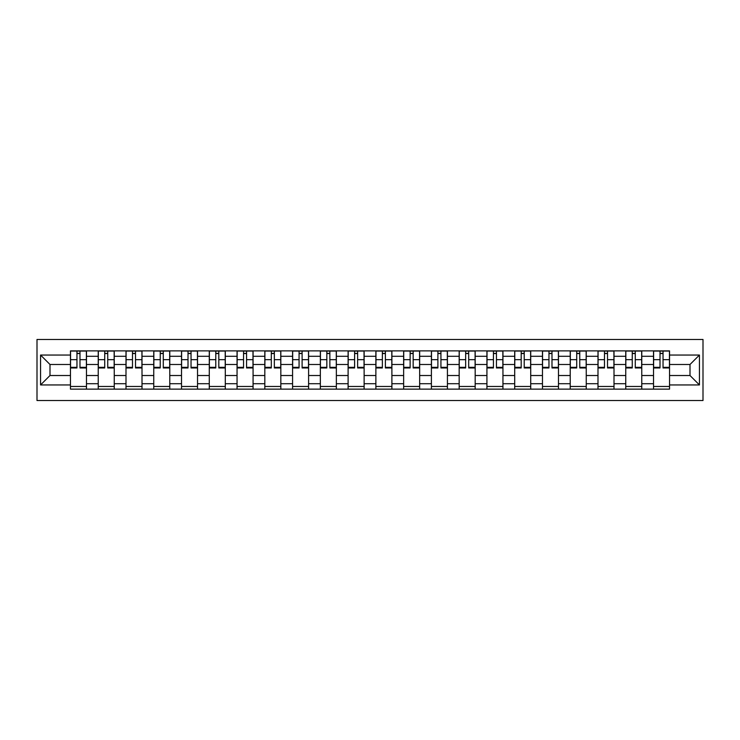 <?xml version="1.0" encoding="UTF-8"?>
<svg xmlns="http://www.w3.org/2000/svg" width="740" height="740" viewBox="0 0 740 740"><rect width="100%" height="100%" fill="white"/><g stroke="black" fill="none" stroke-linecap="round" stroke-linejoin="round"><path stroke-width="1.11" d="M37 400.525L703 400.525L703 339.475L37 339.475L37 400.525M98.226 389.129L98.226 356.292L86.478 356.292L86.478 389.129M86.478 356.292L86.478 350.871M98.226 356.292L98.226 350.871M114.247 350.871L114.247 389.129M125.994 389.129L125.994 350.871M142.006 350.871L142.006 389.129M153.754 389.129L153.754 350.871M169.774 350.871L169.774 389.129M181.522 389.129L181.522 350.871M197.534 350.871L197.534 389.129M209.281 389.129L209.281 350.871M225.302 350.871L225.302 389.129M237.05 389.129L237.05 350.871M253.071 350.871L253.071 389.129M264.818 389.129L264.818 350.871M280.83 350.871L280.83 389.129M292.578 389.129L292.578 350.871M308.599 350.871L308.599 389.129M320.346 389.129L320.346 350.871M336.358 350.871L336.358 389.129M348.105 389.129L348.105 350.871M364.126 350.871L364.126 389.129M375.874 389.129L375.874 350.871M391.895 350.871L391.895 389.129M403.642 389.129L403.642 350.871M419.654 350.871L419.654 389.129M431.401 389.129L431.401 350.871M447.423 350.871L447.423 389.129M459.17 389.129L459.17 350.871M475.182 350.871L475.182 389.129M486.929 389.129L486.929 350.871M502.95 350.871L502.95 389.129M514.698 389.129L514.698 350.871M530.719 350.871L530.719 389.129M542.466 389.129L542.466 350.871M558.478 350.871L558.478 389.129M570.226 389.129L570.226 350.871M586.246 350.871L586.246 389.129M597.994 389.129L597.994 350.871M614.006 350.871L614.006 389.129M625.753 389.129L625.753 350.871M641.774 350.871L641.774 389.129M653.522 389.129L653.522 350.871M653.522 375.513L641.774 375.513M625.753 375.513L614.006 375.513M597.994 375.513L586.246 375.513M570.226 375.513L558.478 375.513M542.466 375.513L530.719 375.513M514.698 375.513L502.95 375.513M486.929 375.513L475.182 375.513M459.17 375.513L447.423 375.513M431.401 375.513L419.654 375.513M403.642 375.513L391.895 375.513M375.874 375.513L364.126 375.513M348.105 375.513L336.358 375.513M320.346 375.513L308.599 375.513M292.578 375.513L280.83 375.513M264.818 375.513L253.071 375.513M237.05 375.513L225.302 375.513M209.281 375.513L197.534 375.513M181.522 375.513L169.774 375.513M153.754 375.513L142.006 375.513M125.994 375.513L114.247 375.513M98.226 375.513L86.478 375.513M653.522 364.487L641.774 364.487M625.753 364.487L614.006 364.487M597.994 364.487L586.246 364.487M570.226 364.487L558.478 364.487M542.466 364.487L530.719 364.487M514.698 364.487L502.95 364.487M486.929 364.487L475.182 364.487M459.17 364.487L447.423 364.487M431.401 364.487L419.654 364.487M403.642 364.487L391.895 364.487M375.874 364.487L364.126 364.487M348.105 364.487L336.358 364.487M320.346 364.487L308.599 364.487M292.578 364.487L280.83 364.487M264.818 364.487L253.071 364.487M237.05 364.487L225.302 364.487M209.281 364.487L197.534 364.487M181.522 364.487L169.774 364.487M153.754 364.487L142.006 364.487M125.994 364.487L114.247 364.487M98.226 364.487L86.478 364.487M49.996 375.513L70.457 375.513L70.457 364.487L49.996 364.487L49.996 375.513L40.561 384.948L40.561 355.052L70.457 355.052L70.457 364.487M669.543 364.487L669.543 375.513L690.004 375.513L690.004 364.487L669.543 364.487L669.543 350.871L70.457 350.871L70.457 355.052M669.543 355.052L699.439 355.052L699.439 384.948L669.543 384.948L669.543 375.513M70.457 375.513L70.457 389.129L669.543 389.129L669.543 384.948M70.457 384.948L40.561 384.948M86.478 386.465L70.457 386.465M76.96 353.535L79.985 353.535M114.247 386.465L98.226 386.465M104.719 353.535L107.744 353.535M142.006 386.465L125.994 386.465M132.488 353.535L135.513 353.535M169.774 386.465L153.754 386.465M160.247 353.535L163.281 353.535M197.534 386.465L181.522 386.465M188.016 353.535L191.04 353.535M225.302 386.465L209.281 386.465M215.784 353.535L218.809 353.535M253.071 386.465L237.05 386.465M243.543 353.535L246.568 353.535M280.83 386.465L264.818 386.465M271.312 353.535L274.337 353.535M308.599 386.465L292.578 386.465M299.071 353.535L302.105 353.535M336.358 386.465L320.346 386.465M326.839 353.535L329.864 353.535M364.126 386.465L348.105 386.465M354.608 353.535L357.633 353.535M391.895 386.465L375.874 386.465M382.367 353.535L385.392 353.535M419.654 386.465L403.642 386.465M410.136 353.535L413.161 353.535M447.423 386.465L431.401 386.465M437.895 353.535L440.929 353.535M475.182 386.465L459.17 386.465M465.664 353.535L468.688 353.535M502.95 386.465L486.929 386.465M493.432 353.535L496.457 353.535M530.719 386.465L514.698 386.465M521.191 353.535L524.216 353.535M558.478 386.465L542.466 386.465M548.96 353.535L551.985 353.535M586.246 386.465L570.226 386.465M576.719 353.535L579.753 353.535M614.006 386.465L597.994 386.465M604.488 353.535L607.512 353.535M641.774 386.465L625.753 386.465M632.256 353.535L635.281 353.535M669.543 386.465L653.522 386.465M660.015 353.535L663.04 353.535M40.561 355.052L49.996 364.487M690.004 375.513L699.439 384.948M690.004 364.487L699.439 355.052M79.985 367.956L79.985 351.047L86.386 351.047L86.386 367.956L79.985 367.956M76.96 353.359L79.985 353.359M76.96 351.047L70.55 351.047L70.55 367.956L76.96 367.956L76.96 351.047L82.566 351.047M107.744 367.956L107.744 351.047L114.154 351.047L114.154 367.956L107.744 367.956M104.719 353.359L107.744 353.359M104.719 351.047L98.318 351.047L98.318 367.956L104.719 367.956L104.719 351.047L110.325 351.047M135.513 367.956L135.513 351.047L141.923 351.047L141.923 367.956L135.513 367.956M132.488 353.359L135.513 353.359M132.488 351.047L126.078 351.047L126.078 367.956L132.488 367.956L132.488 351.047L138.093 351.047M163.281 367.956L163.281 351.047L169.682 351.047L169.682 367.956L163.281 367.956M160.247 353.359L163.281 353.359M160.247 351.047L153.846 351.047L153.846 367.956L160.247 367.956L160.247 351.047L165.862 351.047M191.04 367.956L191.04 351.047L197.451 351.047L197.451 367.956L191.04 367.956M188.016 353.359L191.04 353.359M188.016 351.047L181.605 351.047L181.605 367.956L188.016 367.956L188.016 351.047L193.621 351.047M218.809 367.956L218.809 351.047L225.21 351.047L225.21 367.956L218.809 367.956M215.784 353.359L218.809 353.359M215.784 351.047L209.374 351.047L209.374 367.956L215.784 367.956L215.784 351.047L221.39 351.047M246.568 367.956L246.568 351.047L252.978 351.047L252.978 367.956L246.568 367.956M243.543 353.359L246.568 353.359M243.543 351.047L237.142 351.047L237.142 367.956L243.543 367.956L243.543 351.047L249.149 351.047M274.337 367.956L274.337 351.047L280.747 351.047L280.747 367.956L274.337 367.956M271.312 353.359L274.337 353.359M271.312 351.047L264.901 351.047L264.901 367.956L271.312 367.956L271.312 351.047L276.917 351.047M302.105 367.956L302.105 351.047L308.506 351.047L308.506 367.956L302.105 367.956M299.071 353.359L302.105 353.359M299.071 351.047L292.67 351.047L292.67 367.956L299.071 367.956L299.071 351.047L304.686 351.047M329.864 367.956L329.864 351.047L336.275 351.047L336.275 367.956L329.864 367.956M326.839 353.359L329.864 353.359M326.839 351.047L320.429 351.047L320.429 367.956L326.839 367.956L326.839 351.047L332.445 351.047M357.633 367.956L357.633 351.047L364.034 351.047L364.034 367.956L357.633 367.956M354.608 353.359L357.633 353.359M354.608 351.047L348.198 351.047L348.198 367.956L354.608 367.956L354.608 351.047L360.214 351.047M385.392 367.956L385.392 351.047L391.802 351.047L391.802 367.956L385.392 367.956M382.367 353.359L385.392 353.359M382.367 351.047L375.966 351.047L375.966 367.956L382.367 367.956L382.367 351.047L387.973 351.047M413.161 367.956L413.161 351.047L419.571 351.047L419.571 367.956L413.161 367.956M410.136 353.359L413.161 353.359M410.136 351.047L403.726 351.047L403.726 367.956L410.136 367.956L410.136 351.047L415.741 351.047M440.929 367.956L440.929 351.047L447.33 351.047L447.33 367.956L440.929 367.956M437.895 353.359L440.929 353.359M437.895 351.047L431.494 351.047L431.494 367.956L437.895 367.956L437.895 351.047L443.51 351.047M468.688 367.956L468.688 351.047L475.099 351.047L475.099 367.956L468.688 367.956M465.664 353.359L468.688 353.359M465.664 351.047L459.253 351.047L459.253 367.956L465.664 367.956L465.664 351.047L471.269 351.047M496.457 367.956L496.457 351.047L502.858 351.047L502.858 367.956L496.457 367.956M493.432 353.359L496.457 353.359M493.432 351.047L487.022 351.047L487.022 367.956L493.432 367.956L493.432 351.047L499.038 351.047M524.216 367.956L524.216 351.047L530.626 351.047L530.626 367.956L524.216 367.956M521.191 353.359L524.216 353.359M521.191 351.047L514.79 351.047L514.79 367.956L521.191 367.956L521.191 351.047L526.797 351.047M551.985 367.956L551.985 351.047L558.395 351.047L558.395 367.956L551.985 367.956M548.96 353.359L551.985 353.359M548.96 351.047L542.549 351.047L542.549 367.956L548.96 367.956L548.96 351.047L554.565 351.047M579.753 367.956L579.753 351.047L586.154 351.047L586.154 367.956L579.753 367.956M576.719 353.359L579.753 353.359M576.719 351.047L570.318 351.047L570.318 367.956L576.719 367.956L576.719 351.047L582.334 351.047M607.512 367.956L607.512 351.047L613.923 351.047L613.923 367.956L607.512 367.956M604.488 353.359L607.512 353.359M604.488 351.047L598.077 351.047L598.077 367.956L604.488 367.956L604.488 351.047L610.093 351.047M635.281 367.956L635.281 351.047L641.682 351.047L641.682 367.956L635.281 367.956M632.256 353.359L635.281 353.359M632.256 351.047L625.846 351.047L625.846 367.956L632.256 367.956L632.256 351.047L637.862 351.047M663.04 367.956L663.04 351.047L669.45 351.047L669.45 367.956L663.04 367.956M660.015 353.359L663.04 353.359M660.015 351.047L653.614 351.047L653.614 367.956L660.015 367.956L660.015 351.047L665.621 351.047M625.753 356.292L614.006 356.292M597.994 356.292L586.246 356.292M570.226 356.292L558.478 356.292M542.466 356.292L530.719 356.292M514.698 356.292L502.95 356.292M486.929 356.292L475.182 356.292M459.17 356.292L447.423 356.292M431.401 356.292L419.654 356.292M403.642 356.292L391.895 356.292M375.874 356.292L364.126 356.292M348.105 356.292L336.358 356.292M320.346 356.292L308.599 356.292M292.578 356.292L280.83 356.292M264.818 356.292L253.071 356.292M237.05 356.292L225.302 356.292M209.281 356.292L197.534 356.292M181.522 356.292L169.774 356.292M153.754 356.292L142.006 356.292M125.994 356.292L114.247 356.292M653.522 356.292L641.774 356.292M625.753 383.709L614.006 383.709M597.994 383.709L586.246 383.709M570.226 383.709L558.478 383.709M542.466 383.709L530.719 383.709M514.698 383.709L502.95 383.709M486.929 383.709L475.182 383.709M459.17 383.709L447.423 383.709M431.401 383.709L419.654 383.709M403.642 383.709L391.895 383.709M375.874 383.709L364.126 383.709M348.105 383.709L336.358 383.709M320.346 383.709L308.599 383.709M292.578 383.709L280.83 383.709M264.818 383.709L253.071 383.709M237.05 383.709L225.302 383.709M209.281 383.709L197.534 383.709M181.522 383.709L169.774 383.709M153.754 383.709L142.006 383.709M125.994 383.709L114.247 383.709M98.226 383.709L86.478 383.709M653.522 383.709L641.774 383.709M79.985 367.336L86.386 367.336M79.985 359.686L86.386 359.686M70.55 367.336L76.96 367.336M70.55 359.686L76.96 359.686M107.744 367.336L114.154 367.336M107.744 359.686L114.154 359.686M98.318 367.336L104.719 367.336M98.318 359.686L104.719 359.686M135.513 367.336L141.923 367.336M135.513 359.686L141.923 359.686M126.078 367.336L132.488 367.336M126.078 359.686L132.488 359.686M163.281 367.336L169.682 367.336M163.281 359.686L169.682 359.686M153.846 367.336L160.247 367.336M153.846 359.686L160.247 359.686M191.04 367.336L197.451 367.336M191.04 359.686L197.451 359.686M181.605 367.336L188.016 367.336M181.605 359.686L188.016 359.686M218.809 367.336L225.21 367.336M218.809 359.686L225.21 359.686M209.374 367.336L215.784 367.336M209.374 359.686L215.784 359.686M246.568 367.336L252.978 367.336M246.568 359.686L252.978 359.686M237.142 367.336L243.543 367.336M237.142 359.686L243.543 359.686M274.337 367.336L280.747 367.336M274.337 359.686L280.747 359.686M264.901 367.336L271.312 367.336M264.901 359.686L271.312 359.686M302.105 367.336L308.506 367.336M302.105 359.686L308.506 359.686M292.67 367.336L299.071 367.336M292.67 359.686L299.071 359.686M329.864 367.336L336.275 367.336M329.864 359.686L336.275 359.686M320.429 367.336L326.839 367.336M320.429 359.686L326.839 359.686M357.633 367.336L364.034 367.336M357.633 359.686L364.034 359.686M348.198 367.336L354.608 367.336M348.198 359.686L354.608 359.686M385.392 367.336L391.802 367.336M385.392 359.686L391.802 359.686M375.966 367.336L382.367 367.336M375.966 359.686L382.367 359.686M413.161 367.336L419.571 367.336M413.161 359.686L419.571 359.686M403.726 367.336L410.136 367.336M403.726 359.686L410.136 359.686M440.929 367.336L447.33 367.336M440.929 359.686L447.33 359.686M431.494 367.336L437.895 367.336M431.494 359.686L437.895 359.686M468.688 367.336L475.099 367.336M468.688 359.686L475.099 359.686M459.253 367.336L465.664 367.336M459.253 359.686L465.664 359.686M496.457 367.336L502.858 367.336M496.457 359.686L502.858 359.686M487.022 367.336L493.432 367.336M487.022 359.686L493.432 359.686M524.216 367.336L530.626 367.336M524.216 359.686L530.626 359.686M514.79 367.336L521.191 367.336M514.79 359.686L521.191 359.686M551.985 367.336L558.395 367.336M551.985 359.686L558.395 359.686M542.549 367.336L548.96 367.336M542.549 359.686L548.96 359.686M579.753 367.336L586.154 367.336M579.753 359.686L586.154 359.686M570.318 367.336L576.719 367.336M570.318 359.686L576.719 359.686M607.512 367.336L613.923 367.336M607.512 359.686L613.923 359.686M598.077 367.336L604.488 367.336M598.077 359.686L604.488 359.686M635.281 367.336L641.682 367.336M635.281 359.686L641.682 359.686M625.846 367.336L632.256 367.336M625.846 359.686L632.256 359.686M663.04 367.336L669.45 367.336M663.04 359.686L669.45 359.686M653.614 367.336L660.015 367.336M653.614 359.686L660.015 359.686"/></g></svg>
